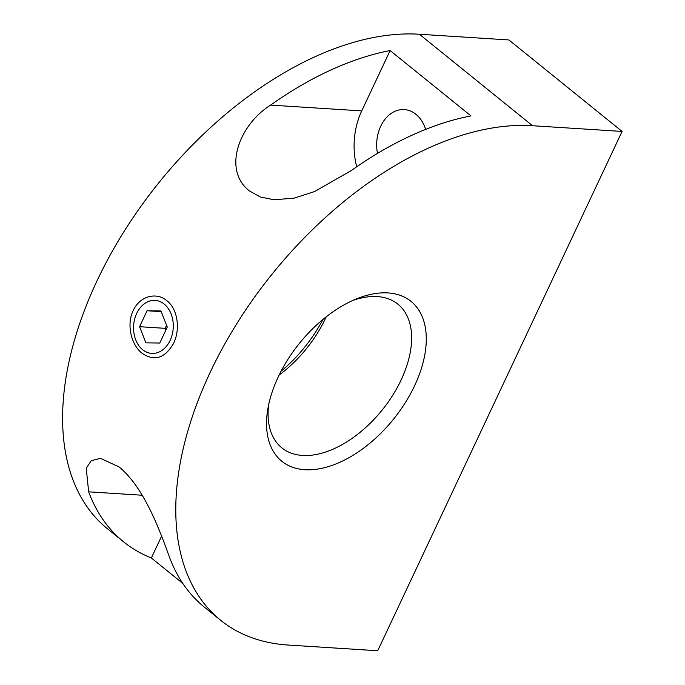 <?xml version="1.0" encoding="UTF-8"?>
<svg xmlns="http://www.w3.org/2000/svg" width="685" height="685" viewBox="0 0 685 685"><rect width="100%" height="100%" fill="white"/><g stroke="black" fill="none" stroke-linecap="round" stroke-linejoin="round"><path stroke-width="1.03" d="M268.708 404.475A92.355 54.286 128.9 0 0 281.809 447.836A92.355 54.286 128.9 0 0 302.487 455.439A92.355 54.286 128.9 0 0 401.153 379.918A92.355 54.286 128.9 0 0 397.925 304.191A92.355 54.286 128.9 0 0 377.238 296.588A92.355 54.286 128.9 0 0 352.775 300.475M278.221 376.973A102.784 60.417 -51.1 0 1 356.688 298.797A102.784 60.417 -51.1 0 1 414.639 385.664A102.784 60.417 -51.1 0 1 317.831 469.045A102.784 60.417 -51.1 0 1 267.895 408.654A102.784 60.417 -51.1 0 1 278.221 376.973M281.073 371.236A102.784 60.417 128.9 0 0 322.866 319.527M326.188 316.847A92.355 54.286 -51.1 0 1 325.358 318.645A92.355 54.286 -51.1 0 1 279.146 375.046M166.823 300.672C177.518 308.721 180.652 328.928 173.63 343.228C164.965 358.332 154.45 361.671 142.078 353.246C131.469 345.197 126.16 324.853 133.215 310.553C139.783 295.894 156.591 291.801 166.823 300.672M182.758 583.363L151.351 557.984A301.939 177.475 -51.1 0 1 123.565 541.801A301.939 177.475 -51.1 0 1 88.648 491.83L86.241 468.215L91.268 460.714L100.421 458.308L119.13 466.964C145.528 488.61 161.403 535.37 169.486 557.17A301.939 177.475 128.9 0 0 204.404 607.141L220.57 620.208A301.939 177.475 128.9 0 0 288.188 645.047L377.709 650.75L622.083 131.426L508.912 39.953L419.391 34.25L532.562 125.732A301.939 177.475 128.9 0 0 237.841 322.001A301.939 177.475 128.9 0 0 220.57 620.208M377.503 153.414A34.044 25.431 93.6 0 1 404.313 109.591A34.044 25.431 93.6 0 1 415.923 114.292A34.044 25.431 93.6 0 1 425.676 129.379M390.125 50.553L470.963 115.893A301.939 177.475 128.9 0 0 351.474 170.445L314.561 191.552L294.327 198.085L274.24 199.797L260.394 197.015L249.109 190.73C222.248 169.272 239.536 124.482 270.626 105.105A301.939 177.475 -51.1 0 1 390.125 50.553L361.731 110.901L270.626 105.105M356.722 166.78A64.244 47.984 93.6 0 1 361.731 110.901M161.6 536.192L151.351 557.984M622.083 131.426L532.562 125.732M123.565 541.801L107.399 528.726A301.939 177.475 -51.1 0 1 124.661 230.52A301.939 177.475 -51.1 0 1 419.391 34.25M142.677 349.735A26.561 19.839 -86.4 0 0 170.128 340.402A26.561 19.839 -86.4 0 0 164.169 304.054A26.561 19.839 -86.4 0 0 136.717 313.387A26.561 19.839 -86.4 0 0 142.677 349.735M147.069 310.75L160.924 310.947L167.277 327.087L159.776 343.031L145.922 342.842L139.569 326.702L147.069 310.75L161.206 311.649M139.569 326.702L165.145 328.329L165.847 330.127M166.575 325.289L165.145 328.329M142.24 495.238L88.648 491.83"/></g></svg>
